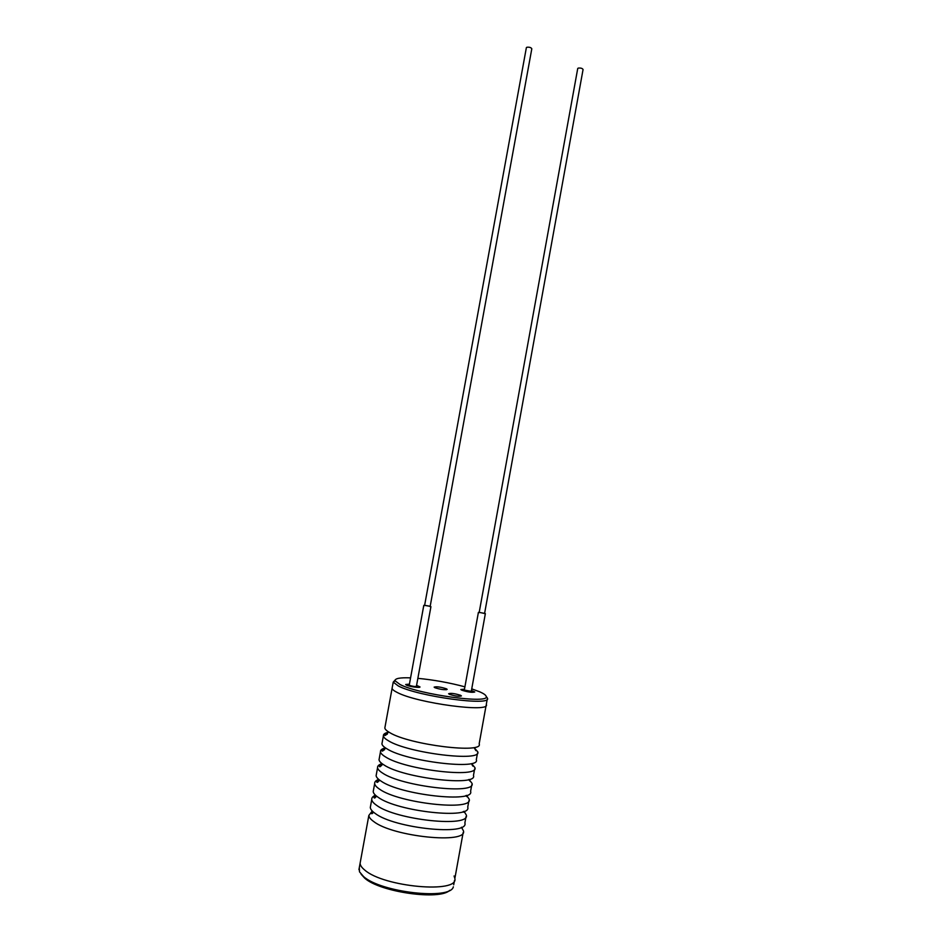<?xml version="1.0" encoding="UTF-8"?>
<svg xmlns="http://www.w3.org/2000/svg" width="942" height="942" viewBox="0 0 942 942"><rect width="100%" height="100%" fill="white"/><g stroke="black" fill="none" stroke-linecap="round" stroke-linejoin="round"><path stroke-width="1.41" d="M385.054 726.765L384.831 728.025C385.09 729.391 386.75 730.945 389.823 732.676C409.582 744.887 484.094 753.989 479.16 743.874L486.096 705.476M382.169 742.555L381.922 743.897C382.169 745.346 383.818 746.982 386.879 748.796C406.544 761.572 481.127 770.391 476.311 759.664L477.512 753.058M379.285 758.345L379.025 759.782C379.249 761.313 380.886 763.032 383.936 764.916C403.494 778.269 478.171 786.794 473.461 775.478L474.638 768.943M376.4 774.159L376.117 775.678C376.329 777.291 377.954 779.093 380.98 781.059C400.456 794.977 475.204 803.22 470.6 791.292L471.765 784.827M373.503 789.973L373.209 791.574C373.409 793.294 375.022 795.166 378.036 797.215C397.406 811.698 472.236 819.658 467.738 807.117L468.892 800.735M370.606 805.81L370.3 807.494C370.489 809.296 372.078 811.25 375.081 813.37C394.357 828.43 469.269 836.096 464.877 822.955L466.019 816.655M387.362 734.077L385.184 735.231M384.619 749.679L382.452 750.856M381.851 765.293L379.697 766.494M379.084 780.918L376.953 782.131M376.294 796.555L374.198 797.78M372.655 811.427L371.313 813.217C371.595 814.123 372.325 813.77 373.491 812.169L371.442 813.441M392.261 687.354L392.072 688.402C392.378 689.544 394.074 690.898 397.171 692.441C417.165 703.238 491.477 713.059 486.284 704.439C491.477 713.059 417.165 703.238 397.171 692.441C394.074 690.898 392.378 689.544 392.072 688.402L392.261 687.354M388.022 732.323C384.701 733.135 383.147 734.348 383.382 735.961C383.63 737.362 385.29 738.952 388.351 740.73C408.063 753.223 482.61 762.184 477.735 751.775L474.462 748.042M385.137 747.924C381.816 748.831 380.262 750.138 380.474 751.834C380.709 753.329 382.358 755.001 385.408 756.85C405.025 769.92 479.655 778.587 474.886 767.565L471.636 763.644M382.016 763.621C378.861 764.61 377.377 765.976 377.565 767.718C377.789 769.308 379.426 771.062 382.452 772.993C401.975 786.617 476.687 795.001 472.024 783.379L469.045 779.434M378.708 779.399C375.846 780.459 374.492 781.872 374.669 783.626C374.869 785.287 376.482 787.123 379.508 789.137C398.937 803.326 473.72 811.439 469.175 799.205L466.596 795.366M375.458 795.201C372.844 796.331 371.607 797.78 371.749 799.534C371.949 801.289 373.55 803.208 376.553 805.292C395.887 820.058 470.753 827.877 466.314 815.03L464.065 811.309M372.267 811.027L368.84 815.454C369.017 817.303 370.606 819.304 373.597 821.459C392.838 836.802 467.785 844.326 463.452 830.879L461.486 827.241M360.456 861.306L360.091 863.296C360.221 865.392 361.763 867.641 364.719 870.043C383.665 887.093 458.872 893.758 454.856 878.474C458.872 893.758 383.665 887.093 364.719 870.043C361.763 867.641 360.221 865.392 360.091 863.296L360.456 861.306M449.699 890.32C439.938 900.611 379.956 892.145 364.695 878.156L361.116 874.223M359.302 867.653L359.503 871.821L363.541 876.531C380.98 892.533 450.7 900.258 453.349 886.811M454.079 875.989L454.856 878.474L463.146 832.587M406.473 685.117L405.672 684.504L409.429 684.127L405.672 684.504L406.473 685.117C409.546 686.706 420.685 688.178 419.979 686.906C420.685 688.178 409.546 686.706 406.473 685.117M416.576 685.399L419.979 686.906L416.576 685.399M461.757 690.192L460.826 689.532L464.477 689.214L460.826 689.532L461.757 690.192C468.021 692.146 472.354 692.735 474.768 691.97C472.354 692.735 468.021 692.146 461.757 690.192M471.436 690.498L474.768 691.97L471.436 690.498M449.428 694.325C455.186 696.138 459.178 696.68 461.415 695.926L460.567 695.314C454.821 693.5 450.829 692.971 448.604 693.724L449.428 694.325L448.604 693.724C450.829 692.971 454.821 693.5 460.567 695.314L461.415 695.926C459.178 696.68 455.186 696.138 449.428 694.325M410.571 677.863C399.879 677.463 394.733 678.452 395.122 680.831L400.067 684.528C419.343 694.619 490.594 704.251 486.166 696.373C485.86 695.09 483.741 693.583 479.784 691.84L471.73 688.861M464.912 686.836C449.393 682.691 433.72 679.865 417.859 678.346M486.39 696.703L487.45 698.222C492.101 706.465 418.248 696.515 398.348 686L393.261 682.149L395.145 679.983M446.367 688.779L447.179 689.356C444.954 690.121 440.868 689.591 434.933 687.731L434.132 687.118C436.523 686.412 440.609 686.965 446.367 688.779M484.6 613.383L479.195 612.394M484.612 613.324L485.354 613.642L471.283 691.357L464.324 690.062M485.354 613.642L479.207 612.335M430.164 606.342L424.618 605.353M430.93 606.648L416.411 686.294C415.104 686.718 412.855 686.424 409.652 685.411L409.264 685.022M430.176 606.283L424.63 605.294M430.117 606.624L531.806 48.796C531.111 47.489 529.428 46.982 526.79 47.277L526.342 47.759M484.553 613.654L583.063 69.52C582.403 68.319 580.79 67.848 578.211 68.107L577.717 68.589M388.116 731.64L388.045 732.593C385.749 735.49 384.572 736.208 384.501 734.772L388.08 732.429M385.231 747.736L385.148 748.466C382.97 751.163 381.887 751.81 381.91 750.433L385.561 747.972M382.322 763.844L382.252 764.339C380.509 766.788 379.52 767.377 379.296 766.105L382.228 763.774M384.831 728.025L393.238 682.067M474.368 748.172L476.228 750.15C476.275 751.351 475.686 750.621 474.45 747.972M381.922 743.897L383.382 735.961M471.565 763.88L473.072 765.622C473.167 766.753 472.672 766.14 471.601 763.797M379.025 759.782L380.474 751.834M468.751 779.587L469.952 781.13L468.739 779.635M376.117 775.678L377.565 767.718M466.125 795.531L466.867 796.673L465.89 795.601M373.209 791.574L374.669 783.626M463.464 811.545L463.817 812.228L463.087 811.674M370.3 807.494L371.749 799.534M358.926 869.678L368.84 815.454M375.787 795.507L373.998 797.497C374.28 798.533 375.093 798.086 376.435 796.131M378.978 779.623L376.659 781.789C376.918 782.943 377.813 782.425 379.343 780.235M454.503 880.44L453.703 884.832M395.122 680.831L393.261 682.149M446.072 689.791L447.179 689.356M487.426 698.14L486.166 696.373M487.25 699.141L486.284 704.439M464.312 690.133L478.395 612.406M409.252 685.105L423.794 605.365M424.571 605.624L526.378 47.618M479.148 612.653L577.74 68.46"/></g></svg>
